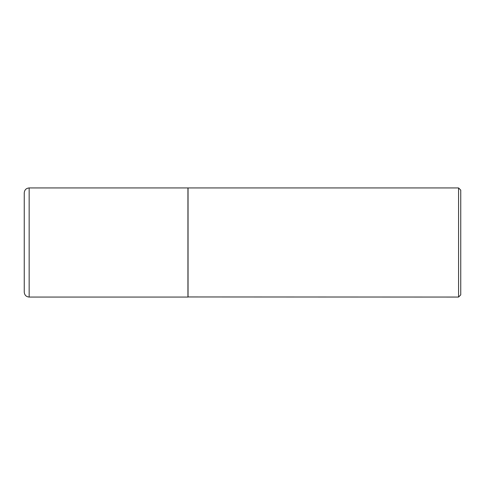 <?xml version="1.0" encoding="UTF-8"?>
<svg xmlns="http://www.w3.org/2000/svg" width="485" height="485" viewBox="0 0 485 485"><rect width="100%" height="100%" fill="white"/><g stroke="black" fill="none" stroke-linecap="round" stroke-linejoin="round"><path stroke-width="0.73" d="M29.161 187.938L187.938 187.938L187.938 297.062L29.161 297.062C26.178 296.771 24.541 295.135 24.25 292.152L24.25 192.848C24.541 189.865 26.178 188.228 29.161 187.938L29.161 297.062M187.938 296.953L458.567 297.062L458.567 187.938L188.047 187.938L188.047 297.062M458.567 187.938L460.75 190.12L460.75 294.88L458.567 297.062"/></g></svg>

